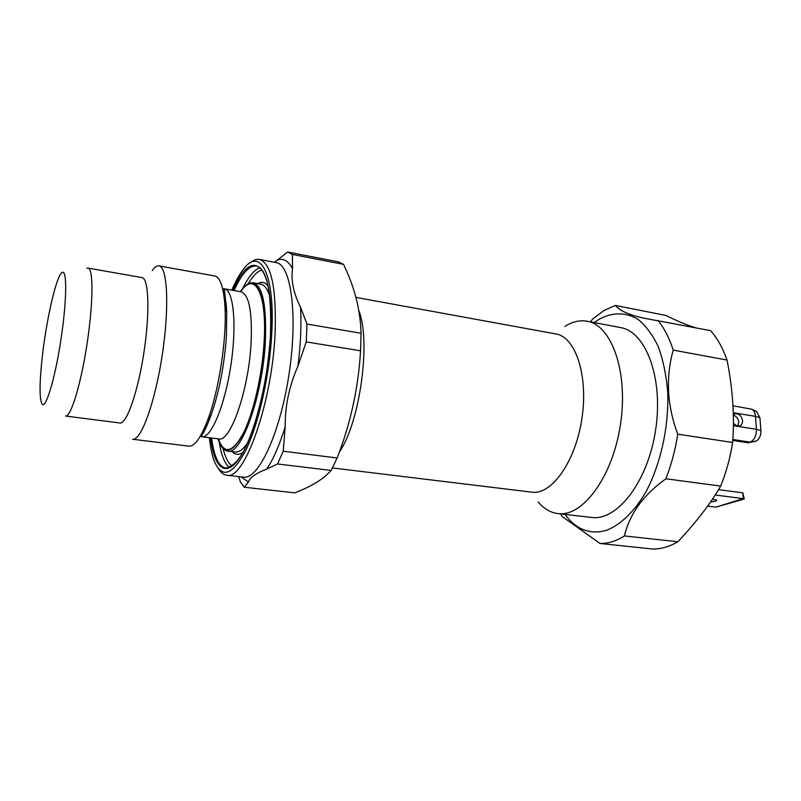 <?xml version="1.0" encoding="UTF-8"?>
<svg xmlns="http://www.w3.org/2000/svg" width="801" height="801" viewBox="0 0 801 801"><rect width="100%" height="100%" fill="white"/><g stroke="black" fill="none" stroke-linecap="round" stroke-linejoin="round"><path stroke-width="1.2" d="M538.142 501.917C543.829 508.735 550.397 512.62 557.846 513.571L591.549 517.436C617.07 521.221 647.879 481.882 655.608 430.037C663.628 378.232 645.906 331.514 620.405 327.549L587.073 321.221C579.684 319.929 572.254 321.682 564.805 326.498M557.846 513.571C582.477 517.286 612.585 477.266 620.425 424.69C628.555 372.155 611.704 325.006 587.073 321.221M715.223 495.008L743.268 498.633L715.794 507.153L744.229 499.043L743.268 498.633L742.857 492.845L718.557 489.651M715.794 507.153L707.653 506.132M710.637 501.907C714.692 501.616 716.715 501.025 716.685 500.144L712.5 499.173M737.781 426.012L738.772 422.157C738.232 418.472 736.429 416.16 733.356 415.218M733.356 414.958L735.178 413.757C739.093 413.476 741.556 415.779 742.557 420.665C742.627 423.429 741.626 425.181 739.543 425.932C737.2 426.382 735.158 425.331 733.416 422.748M756.595 411.614L759.939 417.742L760.92 430.638L756.424 429.306L755.463 416.36L733.295 412.725M732.765 440.44L748.394 442.823L756.675 440.86C759.598 438.678 761.02 435.273 760.92 430.638M748.394 442.823L750.237 442.142C754.392 439.979 756.454 435.694 756.424 429.306L733.386 425.651M560.67 513.902L562.012 516.365L600.019 543.489C607.999 543.649 616.139 541.126 624.42 535.939C629.666 513.862 643.483 494.818 665.881 478.788C671.318 464.8 675.283 449.932 677.766 434.162C667.063 405.526 665.551 377.501 673.22 350.107L727.038 360.05C722.812 348.075 717.366 338.282 710.697 330.683L644.975 318.367C629.846 315.304 619.974 310.988 615.348 305.431L665.971 315.454C676.885 320.911 686.607 324.966 695.148 327.649M727.038 360.05C732.765 389.096 734.627 416.57 732.635 442.482L677.766 434.162M665.881 478.788L720.66 486.087C726.207 472.44 730.202 457.902 732.635 442.482M720.66 486.087C710.827 503.218 696.57 521.781 677.876 541.756L624.42 535.939M600.019 543.489L652.384 548.985C660.755 549.186 669.246 546.783 677.876 541.756M673.22 350.107C669.296 337.942 664.189 328.03 657.891 320.36M594.162 322.573L599.018 319.319C612.234 312.14 625.871 311.909 638.137 319.449C645.976 325.857 652.715 334.978 658.352 346.823C663.148 360.06 666.262 375.058 667.694 391.809C669.035 426.242 660.775 463.989 645.936 491.864C634.332 511.749 620.435 525.005 606.377 530.352C589.977 534.938 576.189 529.621 565.005 514.392M615.348 305.431L603.734 310.658L592.57 319.158L590.407 321.862M238.678 476.605L240.41 481.992L244.335 487.238L294.658 492.835C311.359 486.577 323.514 479.108 331.123 470.427L277.546 463.969L266.683 469.126C256.11 473.121 250.022 477.416 248.43 482.012L244.335 487.238M274.523 262.307L277.266 260.125C283.184 257.832 288.27 260.685 292.545 268.705C290.843 280.36 293.506 293.196 300.535 307.214C301.526 324.826 300.665 344.46 297.942 366.127C289.241 385.902 284.996 406.097 285.206 426.683C279.489 445.136 273.321 459.283 266.683 469.126M209.421 437.726C210.353 447.128 211.925 454.828 214.147 460.815C221.847 479.288 232.55 475.474 246.267 449.371C258.923 422.888 269.717 374.317 271.779 333.016C275.113 273.201 259.854 246.277 243.224 269.486C239.329 274.553 235.534 281.431 231.849 290.132M218.783 469.166C221.056 472.83 223.689 474.843 226.663 475.233C244.135 481.151 272.29 402.913 275.123 332.605C276.475 287.599 271.249 263.219 259.454 259.444C256.5 258.923 253.396 260.075 250.132 262.888M292.545 268.705L292.375 254.448L343.499 264.35C354.553 286.938 360.4 309.907 361.061 333.266L360.58 350.808C358.357 387.894 350.548 423.619 337.131 457.972L331.123 470.427M361.061 333.266L306.993 324.055L300.535 307.214M297.942 366.127L306.242 341.887L360.58 350.808M337.131 457.972L283.194 451.223L285.206 426.683M343.499 264.35L338.282 261.827L287.709 252.015L277.266 260.125M306.993 324.055L306.242 341.887M152.19 270.588C154.653 267.113 156.916 265.542 158.988 265.872C167.499 266.623 169.532 307.394 162.243 355.053C155.044 402.733 140.986 441.061 132.636 439.238L188.806 446.147C194.683 446.578 201.131 437.476 208.14 418.843C219.043 389.586 226.733 338.953 225.021 307.784C223.869 287.909 220.415 277.306 214.668 275.965L158.988 265.872M332.435 467.944L531.834 492.164C551.468 495.218 575.438 461.957 581.866 418.833C588.535 375.739 575.539 336.861 555.884 333.937L355.934 297.401M42.113 358.277C46.148 320.5 56.42 275.444 62.078 272.52C67.164 268.665 66.904 300.655 60.946 339.654C55.049 378.673 45.797 409.291 42.083 404.105C39.379 399.168 39.399 383.899 42.113 358.277M732.985 405.767L751.959 409.261C753.971 410.573 755.143 412.946 755.463 416.36L759.939 417.742M88.08 268.095L141.997 277.607C148.776 278.187 150.037 312.47 143.95 352.27C137.942 392.089 126.548 424.45 119.9 422.988L65.592 416.049C70.808 417.341 80.961 384.2 87.089 343.629C93.296 303.068 93.447 268.415 88.08 268.095L86.838 268.365M742.857 492.845L744.229 499.043M283.194 451.223L277.546 463.969M287.709 252.015L292.375 254.448M755.563 441.341L750.237 442.142L732.825 439.489M211.644 438.007C213.967 456.59 218.683 466.633 225.802 468.134C236.395 465.982 245.867 451.624 254.247 425.071C263.108 396.976 268.535 366.748 270.508 334.397C271.679 291.864 267.023 269.056 256.53 265.962C249.281 265.281 241.792 273.471 234.062 290.523M259.965 267.674C254.227 269.797 248.45 276.786 242.633 288.65M219.274 442.342C221.306 455.399 224.741 463.799 229.587 467.524M259.454 259.444L276.105 262.608C291.063 264.35 298.102 315.133 289.021 374.327C280.11 433.541 258.292 479.929 243.494 477.156L226.663 475.233M248.43 482.012L241.021 476.875M218.102 438.828C223.99 455.409 232.48 453.526 243.584 433.171C253.807 412.505 262.588 373.666 264.31 340.475C267.154 291.684 254.297 270.147 240.47 291.664M218.022 438.818C220.335 446.357 223.559 450.462 227.694 451.113C241.401 455.599 263.068 394.773 265.401 340.345C266.583 305.031 262.538 285.837 253.276 282.783C249.131 282.172 244.836 285.136 240.39 291.644M269.697 296.02C267.374 288.781 264.37 284.806 260.695 284.125L253.276 282.783M227.694 451.113L235.174 452.034C238.888 452.465 242.933 449.571 247.309 443.343M268.095 285.937C265.071 282.182 261.627 281.401 257.772 283.594M232.23 451.674C235.494 455.148 239.309 455.208 243.664 451.834M262.007 269.897C257.501 271.249 252.906 275.874 248.2 283.754M223.139 448.67C225.281 457.601 228.305 463.378 232.2 466.012M200.13 436.495C203.774 432.2 207.429 425.071 211.104 415.098C208.08 423.278 205.477 429.226 203.294 432.93L201.632 435.754L201.872 436.765L218.693 438.898C230.368 442.733 248.911 389.596 251.134 342.197C252.305 311.259 248.951 294.448 241.051 291.764L224.36 288.801C233.572 289.812 237.046 324.996 230.838 365.476C224.741 405.977 210.973 438.537 201.872 436.765L200.28 436.245M226.453 306.883L225.481 308.986M208.941 417.832L209.241 420.125M218.313 438.848C224.23 455.018 232.68 452.935 243.674 432.6C253.797 411.984 262.468 373.496 264.18 340.615C266.993 292.365 254.368 270.778 240.68 291.704M208.14 418.843L211.104 415.098C219.154 392.019 224.26 365.777 226.413 336.36L226.733 312.24C226.192 301.627 224.821 293.727 222.618 288.54M222.688 288.831L224.36 288.801L226.733 312.24L225.021 307.784M210.623 437.877C214.097 468.545 226.293 478.838 240.51 456.48C254.698 434.442 268.265 380.305 270.548 334.257C274.603 262.348 251.654 245.046 233.041 290.342M358.828 310.598C371.153 341.036 360.009 422.377 339.294 452.215M734.467 414.047L735.178 413.757M757.015 411.824L751.959 409.261"/></g></svg>
